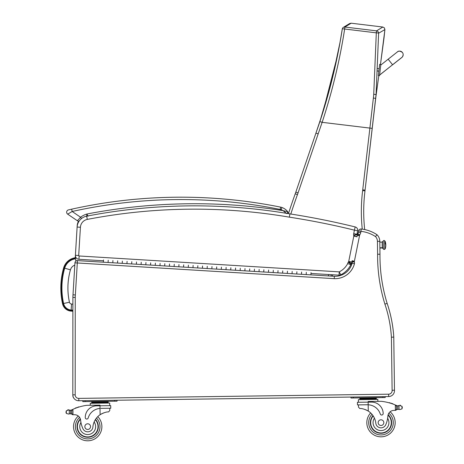 <?xml version="1.0" encoding="UTF-8"?>
<svg xmlns="http://www.w3.org/2000/svg" width="464" height="464" viewBox="0 0 464 464"><rect width="100%" height="100%" fill="white"/><g stroke="black" fill="none" stroke-linecap="round" stroke-linejoin="round"><path stroke-width="0.7" d="M72.877 310.544L71.108 310.41L71.056 311.118A9.419 9.419 0 0 1 62.53 303.74A73.503 73.445 -175.8 0 1 63.626 267.885L64.31 268.082L63.626 267.885A14.251 14.251 0 0 1 75.4 257.711A14.251 14.251 0 0 0 63.626 267.885A73.503 73.445 -175.8 0 0 62.53 303.74A9.419 9.419 0 0 0 71.056 311.118L72.877 311.251M75.864 261.099L75.545 258.796A13.16 13.16 0 0 0 64.682 268.18A72.407 72.355 -175.8 0 0 63.597 303.508A8.329 8.329 0 0 0 71.143 310.027L72.877 310.155M64.682 268.18L70.441 269.839A7.163 7.163 0 0 1 74.803 265.13M71.143 310.027L71.572 304.048A2.332 2.332 0 0 1 69.455 302.221A66.416 66.358 -175.8 0 1 70.441 269.839M103.501 259.933L103.362 262.201L77.447 260.617A2.361 2.361 0 0 0 74.942 262.833L72.999 294.802A30.717 30.717 0 0 0 72.889 297.407L72.819 394.841A5.904 5.904 0 0 0 78.805 400.751A5.904 5.904 0 0 1 72.819 394.841A5.904 5.904 0 0 0 78.805 400.751A5.904 5.904 0 0 1 74.066 398.477A5.904 5.904 0 0 0 78.805 400.751A5.904 5.904 0 0 1 74.066 398.477A4.727 4.727 0 0 1 72.819 395.276L72.836 395.276M85.167 401.609L85.156 400.664L117.05 400.235L117.061 401.18L82.807 401.644L82.789 400.699L85.156 400.664L78.805 400.751L78.776 398.39A3.544 3.544 0 0 1 75.18 394.841L75.249 297.407A28.356 28.356 0 0 1 75.354 294.976L72.999 294.802A30.717 30.717 0 0 0 72.889 297.407L75.249 297.407L75.18 394.841L72.819 394.841L72.819 395.276M376.542 235.318L377.017 234.738A35.444 35.444 0 0 0 361.218 229.001L360.963 231.35A33.077 33.077 0 0 1 375.504 236.57A7.088 7.088 0 0 1 377.435 241.338L377.609 254.237A164.03 164.03 0 0 0 384.894 304.106A128.279 128.279 0 0 1 391.413 337.206L393.321 337.137L391.413 337.206L393.321 337.137L391.413 337.206L392.115 390.299L394.475 390.183L393.768 336.678L394.475 390.183A5.904 5.904 0 0 1 388.664 396.552A5.904 5.904 0 0 0 394.475 390.183L393.768 336.678A130.645 130.645 0 0 0 387.144 303.381A161.669 161.669 0 0 1 379.975 254.231L379.888 248.025L382.249 247.996L382.174 242.092L379.807 242.121L379.767 240.648A9.454 9.454 0 0 0 377.017 234.738A9.454 9.454 0 0 1 379.767 240.648A9.454 9.454 0 0 0 377.017 234.738A35.444 35.444 0 0 0 361.218 229.001A2.361 2.361 0 0 0 358.649 230.881L358.37 232.267L360.696 232.684L358.37 232.267A2.227 2.227 0 0 1 357.715 233.537L357.808 233.612M384.894 304.106L387.144 303.381A130.645 130.645 0 0 1 393.75 336.702L393.75 336.702A130.645 130.645 0 0 0 387.144 303.381L384.975 304.082M88.056 216.201L86.89 214.02A20.027 20.027 0 0 0 80.568 217.222L77.378 220.76A2.361 2.361 0 0 0 78.584 221.171A9.454 9.454 0 0 0 77.21 225.527L77.117 227.024M75.4 255.322L75.255 257.735M378.363 254.237L379.975 254.231L379.796 241.303A9.454 9.454 0 0 0 377.017 234.738A9.454 9.454 0 0 1 379.767 240.648M114.701 401.209L114.683 400.264L388.664 396.552A5.904 5.904 0 0 0 394.475 390.183A5.904 5.904 0 0 1 388.664 396.552L388.629 394.185L78.776 398.39M375.556 236.507L375.939 236.048M379.912 249.504L379.975 254.231L377.609 254.237L377.545 249.539M77.447 260.617L77.302 262.972L334.237 278.661L334.353 276.3A17.719 17.719 0 0 0 352.135 263.262L352.315 263.297M334.237 278.661A20.085 20.085 0 0 0 354.45 263.761L352.135 263.262A1.723 1.723 0 0 0 351.95 262.23A1.723 1.723 0 0 1 352.135 263.262A17.719 17.719 0 0 1 334.353 276.3L306.188 274.584L306.321 272.316L306.188 274.584L310.903 274.868L311.042 272.606M354.45 263.761A4.089 4.089 0 0 0 354.31 261.766A2.187 2.187 0 0 1 354.339 261.557A6.716 6.716 0 0 1 354.403 261.209L359.53 235.689L357.199 235.3A9.083 9.083 0 0 1 357.303 234.709A9.083 9.083 0 0 0 357.199 235.3L356.926 236.657M301.467 274.294L296.751 274.004L296.89 271.742L296.751 274.004L301.467 274.294L301.606 272.032L301.467 274.294L306.188 274.584M292.036 273.719L287.32 273.429L287.454 271.167L287.32 273.429L292.036 273.719L292.175 271.452L292.036 273.719L296.751 274.004M254.301 271.417L249.586 271.127L249.725 268.865L249.586 271.127L254.301 271.417L254.44 269.149L254.301 271.417L259.016 271.701L259.156 269.439L259.016 271.701L263.732 271.991L263.871 269.723L263.732 271.991L268.453 272.275L268.586 270.013L268.453 272.275L273.168 272.565L273.308 270.303L273.168 272.565L277.884 272.855L278.023 270.587L277.884 272.855L282.599 273.139L282.738 270.877L282.599 273.139L287.32 273.429M216.566 269.108L211.851 268.824L211.99 266.556L211.851 268.824L216.566 269.108L216.705 266.846L216.566 269.108L221.282 269.398L221.421 267.136L221.282 269.398L225.997 269.688L226.136 267.421L225.997 269.688L230.718 269.973L230.857 267.711L230.718 269.973L235.434 270.263L235.573 268.001L235.434 270.263L240.149 270.553L240.288 268.285L240.149 270.553L244.864 270.837L245.004 268.575L244.864 270.837L249.586 271.127M207.135 268.534L202.414 268.244L202.553 265.982L202.414 268.244L207.135 268.534L207.269 266.272L207.135 268.534L211.851 268.824M169.401 266.232L164.679 265.942L164.819 263.68L164.679 265.942L169.401 266.232L169.534 263.964L169.401 266.232L174.116 266.516L174.255 264.254L174.116 266.516L178.831 266.806L178.971 264.544L178.831 266.806L183.547 267.096L183.686 264.828L183.547 267.096L188.268 267.38L188.401 265.118L188.268 267.38L192.983 267.67L193.123 265.408L192.983 267.67L197.699 267.96L197.838 265.692L197.699 267.96L202.414 268.244M159.964 265.652L155.249 265.367L155.388 263.1L155.249 265.367L159.964 265.652L160.103 263.39L159.964 265.652L164.679 265.942M131.666 263.929L126.945 263.639L127.084 261.377L126.945 263.639L131.666 263.929L131.799 261.661L131.666 263.929L136.381 264.213L136.52 261.951L136.381 264.213L141.097 264.503L141.236 262.241L141.097 264.503L145.812 264.793L145.951 262.525L145.812 264.793L150.533 265.077L150.667 262.815L150.533 265.077L155.249 265.367M75.354 294.976L77.302 262.972L74.942 262.833M354.31 261.766L351.95 262.23A1.723 1.723 0 0 1 352.135 263.262A17.719 17.719 0 0 1 334.353 276.3M354.339 261.557L352.008 261.18A4.553 4.553 0 0 0 351.95 262.23A4.553 4.553 0 0 1 352.008 261.18M359.53 235.689A6.716 6.716 0 0 1 359.617 235.167L357.303 234.709A9.083 9.083 0 0 0 357.199 235.3M359.617 235.167A1.757 1.757 0 0 1 359.704 234.865L357.715 233.537A4.118 4.118 0 0 0 357.303 234.709A4.118 4.118 0 0 1 357.715 233.537A2.227 2.227 0 0 0 358.37 232.267M359.704 234.865A4.594 4.594 0 0 0 360.696 232.684L360.963 231.35L358.649 230.881M375.504 236.57L377.017 234.738A9.454 9.454 0 0 1 379.796 241.303L377.435 241.338M350.784 264.115L350.941 264.207A1.67 1.67 0 0 0 350.871 264.625L347.687 263.598A19.14 19.14 0 0 1 339.248 271.863L340.721 274.827A22.446 22.446 0 0 0 350.871 264.625A1.67 1.67 0 0 1 350.941 264.207L348.273 262.125A4.976 4.976 0 0 0 347.687 263.598M353.835 235.579L356.973 234.604A5.435 5.435 0 0 0 356.926 234.459L353.626 235.184L356.926 234.459A1.931 1.931 0 0 1 356.955 234.279L357.651 230.799L354.409 230.15L355.198 226.937A3.306 3.306 0 0 1 357.651 230.799L356.955 234.279L353.713 233.612A5.237 5.237 0 0 0 353.626 235.184A2.129 2.129 0 0 1 353.812 235.584A0.969 0.969 0 0 1 353.806 236.135L348.719 261.447A1.253 1.253 0 0 1 348.679 261.615A0.76 0.76 0 0 1 348.592 261.841L348.597 261.847M349.734 262.45L351.509 263.401A4.066 4.066 0 0 0 351.874 262.473A4.559 4.559 0 0 0 351.95 262.172M349.931 261.951L348.696 261.621M353.823 236.06L357.071 236.681L353.823 236.06M355.047 235.202L356.369 234.79M357.147 235.561A4.275 4.275 0 0 0 356.973 234.604M353.806 236.135L357.042 236.831M348.719 261.447L351.967 262.067M348.273 262.125A0.557 0.557 0 0 0 348.592 261.841L351.509 263.401A3.863 3.863 0 0 1 350.941 264.207M355.198 226.937A756.546 756.546 0 0 0 289.901 213.892A569.432 569.432 0 0 0 86.675 216.16A11.815 11.815 0 0 0 77.117 227.041L75.4 255.287A3.782 3.782 0 0 0 78.944 259.289L103.449 260.785M310.99 273.453L339.045 275.169A3.306 3.306 0 0 0 340.721 274.827A3.306 3.306 0 0 1 339.045 275.169L339.248 271.863L79.147 255.983A0.47 0.47 0 0 1 78.7 255.484L80.423 227.244A8.509 8.509 0 0 1 87.302 219.408A566.126 566.126 0 0 1 289.374 217.158L289.901 213.892A569.432 569.432 0 0 0 86.675 216.16A11.815 11.815 0 0 0 77.117 227.041A11.815 11.815 0 0 1 79.129 221.137A2.361 2.361 0 0 1 77.378 220.76A2.361 2.361 0 0 0 78.584 221.171A2.361 2.361 0 0 1 77.378 220.76A2.361 2.361 0 0 0 79.129 221.137A2.361 2.361 0 0 1 77.378 220.76L67.68 214.148A2.361 2.361 0 0 1 68.486 209.89L71.647 209.177L68.486 209.89A2.361 2.361 0 0 0 67.68 214.148A2.361 2.361 0 0 1 68.486 209.89A2.361 2.361 0 0 0 67.68 214.148L72.164 211.485L71.647 209.177L70.163 209.513L71.647 209.177A504.461 504.461 0 0 1 280.639 207.135L280.175 209.45A7.088 7.088 0 0 1 281.132 209.716L281.921 207.489A9.454 9.454 0 0 0 280.639 207.135A9.454 9.454 0 0 1 281.921 207.489A12.516 12.516 0 0 1 287.715 211.712L283.057 210.633L286.584 213.591L283.081 210.639A569.432 569.432 0 0 0 86.89 214.02L86.617 216.595M281.921 207.489A12.516 12.516 0 0 1 287.715 211.712A12.516 12.516 0 0 0 281.921 207.489A12.516 12.516 0 0 1 287.715 211.712L287.338 213.463A1.183 1.183 0 0 0 287.715 211.712L286.839 211.456L287.715 211.712A1.183 1.183 0 0 1 287.338 213.463A569.432 569.432 0 0 1 289.901 213.892M281.132 209.716A10.156 10.156 0 0 1 283.057 210.633L285.986 212.959L283.081 210.644M280.175 209.45A502.1 502.1 0 0 0 72.164 211.485L80.568 217.222L81.548 218.521M375.991 95.99L378.839 75.545L375.857 97.075A94.227 94.227 0 0 1 375.991 95.99M384.905 29.603L384.395 27.892L382.841 27.028L376.553 30.862A2.361 2.343 54.9 0 1 378.618 33.211L384.905 29.603L380.468 64.45L384.012 37.99L384.905 29.603L384.395 27.892L382.841 27.028L351.19 23.2L349.723 23.502L345.784 25.88M319.104 123.94L315.885 133.255M315.938 133.104L320.752 118.981M315.885 133.272L295.823 192.131A94.511 94.511 0 0 1 295.237 193.795A589.118 589.118 0 0 0 288.451 213.649M364.687 229.558A167.307 167.307 0 0 1 364.982 190.895A94.511 94.511 0 0 0 365.075 190.13L375.915 96.582M290.812 214.037A586.751 586.751 0 0 1 297.459 194.602A96.877 96.877 0 0 0 298.062 192.891L318.176 133.864L315.943 133.104L315.833 133.406A94.505 94.505 -71.4 0 1 315.822 133.452M362.639 190.605L364.982 190.895A94.511 94.511 0 0 0 365.075 190.13L376.072 94.552L378.618 33.211A2.361 0.354 -178.7 0 0 376.31 32.845L373.735 94.25A92.411 91.333 114.6 0 1 373.375 98.02L362.726 189.857A92.15 92.15 0 0 1 362.639 190.605A169.673 169.673 0 0 0 362.262 229.135M375.921 96.553L376.072 94.552L373.735 94.25M344.897 27.034L351.19 23.2L349.218 23.803L343.296 27.405A2.361 2.343 56.1 0 1 343.296 27.405A2.361 2.343 56.1 0 1 344.897 27.034L376.553 30.862L376.31 32.845L344.659 29.017A2.361 0.354 -170.3 0 0 342.287 28.971A2.361 0.354 -170.3 0 0 342.293 29.006C337.415 60.314 329.945 91.17 319.893 121.585L318.362 126.138L319.893 121.585L322.138 122.328C332.253 91.657 339.758 60.552 344.659 29.017L344.897 27.034M342.304 28.942A2.361 2.343 56.1 0 1 343.296 27.411A2.361 2.361 0 0 0 342.287 28.971L339.984 42.555L332.363 78.399L319.893 121.585M330.78 276.086L331.528 274.711M316.059 132.745L295.823 192.131L298.062 192.891A96.877 96.877 0 0 1 297.459 194.602L295.237 193.795M100.845 408.372L110.745 408.239L110.71 405.635L99.992 405.78L99.98 405.136L86.803 405.316A50.234 50.234 0 0 0 72.906 409.341L71.74 410.605L71.781 413.615L71.746 411.116A45.025 45.025 0 0 0 71.705 411.133L71.74 413.615A0.371 0.371 0 0 1 71.259 413.975A3.979 3.979 0 0 0 70.557 413.818L69.298 413.859L70.557 413.818L70.511 410.286L69.252 410.286A0.371 0.371 0 0 1 69.989 410.333M68.556 414.074L69.298 413.859L68.556 414.074L66.34 413.424L65.998 412.374L66.306 410.797L68.504 410.083A1.862 1.862 0 0 0 67.796 409.967A0.371 0.371 0 0 1 68.22 409.66A0.371 0.371 0 0 1 68.521 410.089M395.85 405.194A50.234 50.234 0 0 1 396.598 405.524A3.979 3.979 0 0 0 397.033 405.693A0.371 0.371 0 0 0 396.552 406.052L396.563 406.725A45.025 45.025 0 0 0 396.523 406.708L396.558 409.213L396.517 406.197L395.322 404.968L395.392 410.344L396.558 409.213A1.114 1.114 0 0 1 395.461 410.344M399.719 405.6A0.371 0.371 0 0 1 400.009 405.159A0.371 0.371 0 0 1 400.444 405.455A1.862 1.862 0 0 0 399.736 405.594L401.957 406.244L402.3 407.293L401.992 408.871L399.794 409.584L399.046 409.381L399.794 409.584M398.634 405.867A3.979 3.979 0 0 0 398.994 405.814L397.735 405.849L397.781 409.381L399.046 409.381L397.781 409.381A3.979 3.979 0 0 0 397.085 409.555A0.371 0.371 0 0 1 396.598 409.213M399.046 409.381L398.994 405.814A0.371 0.371 0 0 0 398.263 405.884L397.735 405.849A3.979 3.979 0 0 1 397.033 405.693M372.209 398.06L359.849 398.228L359.861 398.936L376.339 398.709L376.35 399.423L376.327 398.002L372.209 398.06L372.221 398.767M385.213 397.544L385.201 396.598L382.841 396.627L382.852 397.573L385.213 397.544L385.201 396.598M366.821 422.837A14.175 14.175 0 0 0 387.075 435.452A14.175 14.175 0 0 0 390.108 411.788A14.175 14.175 0 0 1 387.075 435.452A14.175 14.175 0 0 1 370.672 412.931A14.175 14.175 0 0 0 366.821 422.837M72.912 414.717L71.781 413.615A1.114 1.114 0 0 0 72.912 414.717L72.976 414.717A33.483 33.483 0 0 1 74.855 414.746A6.078 6.078 0 0 1 80.626 420.233A26.048 26.048 0 0 0 82.853 428.516A5.208 5.208 0 0 0 92.893 427.042A16.472 16.472 0 0 1 100.114 414.712C103.594 412.734 106.407 411.806 108.553 411.916L109.782 410.495L109.753 408.256L109.782 410.495M100.027 408.413L99.992 405.78L96.715 405.82A11.594 11.594 0 0 0 85.272 417.577A1.485 1.485 0 0 0 88.183 417.977A13.392 13.392 0 0 1 100.027 408.413L100.114 414.712L100.955 414.178M101.616 413.807L102.37 413.436M103.037 413.146L103.53 412.948M69.989 410.338A3.979 3.979 0 0 1 69.258 410.286L70.511 410.286A3.979 3.979 0 0 0 71.642 409.932A50.234 50.234 0 0 1 72.378 409.579M72.906 409.341L72.976 414.717A33.483 33.483 0 0 1 74.855 414.746A6.078 6.078 0 0 1 78.3 416.017A14.175 14.175 0 0 0 81.977 439.594A14.175 14.175 0 0 0 101.877 426.433A14.175 14.175 0 0 1 81.977 439.594A14.175 14.175 0 0 1 78.3 416.017M104.058 401.696L108.176 401.638L108.187 402.346L91.704 402.572L91.698 401.865L104.058 401.696L104.064 402.404M95.816 401.807L95.828 402.514M91.715 403.28L91.704 402.572M78.143 407.305A0.371 0.371 0 0 1 78.828 407.085M76.734 407.786A0.371 0.371 0 0 1 77.413 407.549M75.325 408.314A0.371 0.371 0 0 1 76.009 408.053M71.207 410.112A0.371 0.371 0 0 1 71.7 410.454L71.74 413.615M65.992 411.852L65.998 412.374M90.26 405.269L90.231 403.303L109.678 403.036L109.719 405.646M95.503 419.398A10.631 10.631 0 0 1 83.59 436.433A10.631 10.631 0 0 1 80.353 418.94M97.759 416.631A14.175 14.175 0 0 1 101.877 426.433A14.175 14.175 0 0 0 97.759 416.631M92.893 427.042A16.472 16.472 0 0 1 94.134 421.973L95.213 419.862A16.472 16.472 0 0 0 94.134 421.973A7.94 7.94 0 0 1 90.202 434.159A7.94 7.94 0 0 1 80.939 422.466L80.626 420.233A6.078 6.078 0 0 0 80.516 419.526L80.626 420.233M77.401 426.764A10.301 10.301 0 0 1 80.463 419.299A10.301 10.301 0 0 0 91.489 436.206A10.301 10.301 0 0 0 95.317 419.688A10.301 10.301 0 0 1 91.489 436.206A10.301 10.301 0 0 1 77.401 426.764M84.866 426.665A2.836 2.836 0 0 0 89.152 429.061A2.836 2.836 0 0 0 89.088 424.148A2.836 2.836 0 0 0 84.866 426.665M358.486 407.119L358.457 404.881L358.486 407.119L359.751 408.511C361.897 408.337 364.733 409.19 368.265 411.075A16.472 16.472 0 0 1 375.817 423.209A5.208 5.208 0 0 0 385.897 424.409A26.048 26.048 0 0 0 387.898 416.063A6.078 6.078 0 0 1 393.518 410.425A33.483 33.483 0 0 1 395.392 410.344M364.803 409.405L365.301 409.584M365.974 409.863L366.734 410.211M367.413 410.565L368.265 411.075L368.178 404.776L367.36 404.759L368.178 404.776L368.143 402.143L357.425 402.288L357.466 404.892L367.36 404.759M368.178 404.776A13.392 13.392 0 0 1 380.283 414.016A1.485 1.485 0 0 0 383.177 413.534A11.594 11.594 0 0 0 371.426 402.097L368.143 402.143L368.138 401.499L381.315 401.319A50.234 50.234 0 0 1 395.322 404.968M402.3 407.293L402.305 407.815M363.973 398.17L363.979 398.878M390.027 403.077A0.371 0.371 0 0 0 389.337 402.874M391.448 403.518A0.371 0.371 0 0 0 390.763 403.297M392.869 404.005A0.371 0.371 0 0 0 392.184 403.761M358.423 402.271L358.382 399.666L377.835 399.4L377.858 401.366L377.835 399.4M353.319 397.973L353.307 397.027L350.946 397.062L350.958 398.008L382.852 397.573M373.004 415.634A10.631 10.631 0 0 0 385.369 432.338A10.631 10.631 0 0 0 388.13 414.764M387.898 416.063L387.643 418.308A7.94 7.94 0 0 1 383.31 430.238A7.94 7.94 0 0 1 374.436 418.168L373.305 416.092M388.037 415.129A10.301 10.301 0 0 1 385.155 432.071A10.301 10.301 0 0 1 373.195 415.918M383.827 422.611A2.836 2.836 0 0 0 379.54 420.21A2.836 2.836 0 0 0 379.61 425.123A2.836 2.836 0 0 0 383.827 422.611M103.362 262.201L108.077 262.485L108.216 260.223L108.077 262.485L112.798 262.775L112.932 260.513L112.798 262.775L117.514 263.065L117.653 260.797L117.514 263.065L122.229 263.349L122.368 261.087L122.229 263.349L126.945 263.639M383.2 241.321L383.299 248.739A1.038 0.969 -0.8 0 0 382.249 247.788L379.888 247.817L382.249 247.788A1.038 0.969 179.2 0 1 383.299 248.739L382.249 247.996L382.174 242.092L383.194 241.036L383.299 248.739A0.737 0.684 -0.8 0 0 384.047 249.412A0.737 0.684 -0.8 0 0 384.778 248.716L384.673 241.17L385.108 241.164L385.143 243.588A11.815 4.362 -0.8 0 1 385.799 244.992A11.815 4.362 179.2 0 0 385.143 243.588L385.108 241.164A11.815 11.815 0 0 1 385.213 248.837L384.778 248.716A0.737 0.684 179.2 0 1 384.047 249.412A0.737 0.684 179.2 0 1 383.299 248.739L383.305 249.017C385.491 250.05 384.639 248.536 384.778 248.716L385.207 248.571L384.772 248.576L384.679 241.442M402.445 56.852L403.141 55.117A3.544 3.544 -173.4 0 1 401.372 57.791A3.544 3.544 -173.4 0 0 403.141 55.117L403.146 55.065A3.544 3.544 -173.4 0 0 397.468 51.846M379.535 75.62L380.822 64.49L379.651 64.357L378.351 75.551L379.535 75.62M379.529 75.69L378.357 75.551L379.529 75.69M71.108 310.41A8.712 8.712 0 0 1 63.22 303.589A72.796 72.738 -175.8 0 1 64.31 268.082A13.543 13.543 0 0 1 75.499 258.413L75.4 257.711M63.22 303.589L62.53 303.74A9.419 9.419 0 0 0 71.056 311.118M63.597 303.508L69.455 302.221M72.883 304.146L71.572 304.048M75.238 313.212L75.238 311.425M387.144 303.381A161.669 161.669 0 0 1 379.975 254.231M392.115 390.299A3.544 3.544 0 0 1 388.629 394.185M352.083 260.739L354.403 261.209M289.374 217.158A753.234 753.234 0 0 1 354.409 230.15L353.713 233.612M78.7 255.484L75.4 255.287A3.782 3.782 0 0 0 78.944 259.289L79.147 255.983M86.675 216.16L87.302 219.408M77.117 227.041L80.423 227.244M67.68 214.148A2.361 2.361 0 0 1 68.486 209.89A2.361 2.361 0 0 0 67.68 214.148M328.924 274.549L328.176 275.923M332.085 276.161L332.833 274.787M372.232 128.377L322.138 122.328L318.176 133.864M373.375 98.02L375.707 98.403L375.91 96.64L375.707 98.403M362.726 189.857L365.075 190.13M96.489 418.035A12.284 12.284 0 0 1 99.986 426.457A12.284 12.284 0 0 0 96.489 418.035A12.284 12.284 0 0 1 82.714 437.854A12.284 12.284 0 0 1 79.593 417.391A12.284 12.284 0 0 0 82.714 437.854A12.284 12.284 0 0 0 99.986 426.457A12.284 12.284 0 0 1 82.714 437.854A12.284 12.284 0 0 1 79.593 417.391M371.977 414.3A12.284 12.284 0 0 0 368.706 422.814A12.284 12.284 0 0 1 371.977 414.3A12.284 12.284 0 0 0 386.286 433.736A12.284 12.284 0 0 0 388.849 413.198A12.284 12.284 0 0 1 386.286 433.736A12.284 12.284 0 0 1 368.706 422.814A12.284 12.284 0 0 0 386.286 433.736A12.284 12.284 0 0 0 388.849 413.198M69.252 410.286L69.298 413.859M66.306 410.797L66.34 413.424M401.957 406.244L401.992 408.871M380.758 65.076L388.165 59.206L392.567 64.763L379.604 75.035M379.593 75.098L392.532 64.792M345.523 26.036L343.337 27.382M323.043 111.812L316.054 132.756L323.043 111.812L337.577 55.158M318.333 126.225L318.733 125.042M94.534 401.824L93.612 401.499L94.534 401.824M110.71 405.635L110.745 408.239M108.199 403.059L108.187 402.346M105.34 401.679L106.256 401.325M359.867 399.643L359.861 398.936M373.491 398.042L374.407 397.689M362.691 398.187L361.763 397.863M383.194 241.036C384.436 239.36 385.027 241.848 384.673 241.019L384.673 241.303M379.651 64.357L380.822 64.49M392.567 64.763L401.795 57.455M388.165 59.206L397.445 51.864C398.443 50.727 400.096 50.924 402.404 52.455M392.561 64.832L401.934 57.397M379.14 68.747L377.65 68.579M378.868 71.096L377.534 70.94M378.862 71.154L377.534 71.004"/></g></svg>

